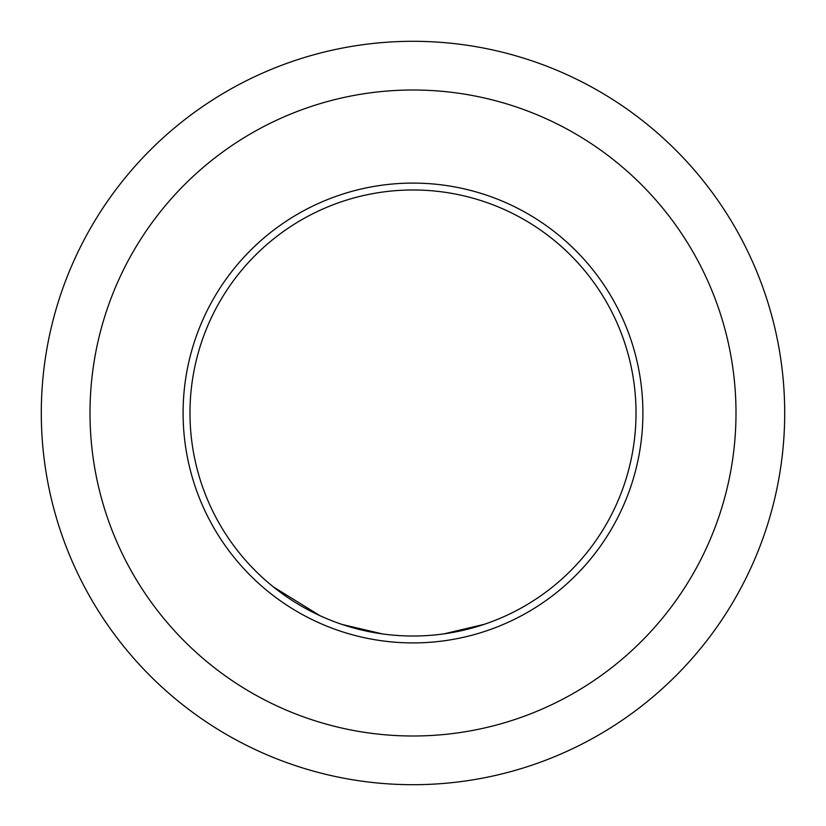 <?xml version="1.0" encoding="UTF-8"?>
<svg xmlns="http://www.w3.org/2000/svg" width="826" height="826" viewBox="0 0 826 826"><rect width="100%" height="100%" fill="white"/><g stroke="black" fill="none" stroke-linecap="round" stroke-linejoin="round"><path stroke-width="1.24" d="M636.02 413A223.02 223.02 0 0 0 413 189.98A223.02 223.02 0 0 0 189.98 413A223.02 223.02 0 0 0 413 636.02A223.02 223.02 0 0 0 636.02 413M444.151 633.831L484.273 624.322A223.02 223.02 0 0 0 512.832 612.427L515.455 611.095A223.02 223.02 0 0 0 552.48 587.018M342.294 624.518L382.428 633.914M273.52 587.018L320.085 615.742M385.35 634.296L388.282 634.647M413 784.7A371.7 371.7 0 0 0 784.7 413A371.7 371.7 0 0 0 413 41.3A371.7 371.7 0 0 0 41.3 413A371.7 371.7 0 0 0 413 784.7M438.307 634.585L441.229 634.223M413 735.997A322.997 322.997 0 0 0 735.997 413A322.997 322.997 0 0 0 413 90.003A322.997 322.997 0 0 0 90.003 413A322.997 322.997 0 0 0 413 735.997M413 642.907A229.907 229.907 0 0 0 642.907 413A229.907 229.907 0 0 0 413 183.093A229.907 229.907 0 0 0 183.093 413A229.907 229.907 0 0 0 413 642.907"/></g></svg>
